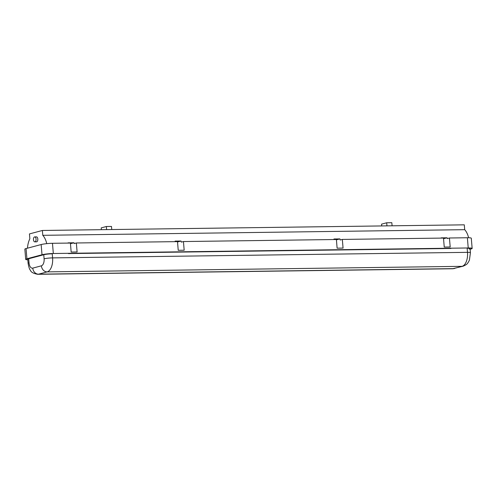 <?xml version="1.0" encoding="UTF-8"?>
<svg xmlns="http://www.w3.org/2000/svg" width="497" height="497" viewBox="0 0 497 497"><rect width="100%" height="100%" fill="white"/><g stroke="black" fill="none" stroke-linecap="round" stroke-linejoin="round"><path stroke-width="0.75" d="M34.796 241.853L36.548 241.828A2.479 1.311 -90.8 0 0 37.809 239.007A2.479 1.311 -90.8 0 0 36.48 236.876L34.728 236.901A2.479 1.311 -90.8 0 0 33.467 239.722A2.479 1.311 -90.8 0 0 34.796 241.853A2.479 1.311 -90.8 0 0 36.057 239.032A2.479 1.311 -90.8 0 0 34.728 236.901M175.224 241.654A17.37 9.176 -90.8 0 0 175.087 241.107L181.032 241.033A17.37 9.176 89.2 0 1 181.293 242.12L183.449 241.548L184.176 250.221L178.23 250.302L177.504 241.623L76.352 242.977L74.196 243.555A17.37 9.176 89.2 0 0 74.01 242.766L70.462 243.716M26.068 248.562L26.925 258.782A8.256 0.926 175.2 0 0 25.707 259.378L24.85 249.165A8.256 0.926 -4.8 0 1 26.068 248.562L41.152 244.543A8.256 0.926 -4.8 0 1 52.471 243.294L53.328 253.513L468.23 247.972L467.373 237.752L449.437 237.995L450.195 246.984L444.243 247.065L443.492 238.069L342.34 239.424L340.184 240.001A17.37 9.176 89.2 0 0 339.923 238.908L336.419 239.84M183.449 241.548L336.394 239.504L337.121 248.177L343.067 248.096L342.34 239.424M52.471 243.294L70.406 243.058L71.164 252.047L77.11 251.967L76.352 242.977M468.603 237.759A17.37 9.176 -90.8 0 0 464.695 229.676L464.291 224.837L42.375 230.471L42.785 235.317A17.37 9.176 89.2 0 1 46.749 243.648M27.472 248.189A17.37 9.176 -90.8 0 1 29.857 238.765L29.447 233.925L42.375 230.471M467.373 237.752A8.256 0.926 -4.8 0 1 471.293 238.212L472.15 248.432A8.256 0.926 175.2 0 1 470.932 249.028L470.15 249.239M26.925 258.782L42.009 254.756L41.152 244.543M450.972 248.475L68.437 253.588M469.18 249.053A6.194 0.696 175.2 0 0 470.094 248.606A6.194 0.696 175.2 0 0 467.155 248.258A6.194 0.696 -4.8 0 1 470.094 248.606L470.435 252.693A6.194 0.696 175.2 0 0 467.497 252.346L467.155 248.258M28.677 258.757A6.194 0.696 175.2 0 0 27.764 259.21A6.194 0.696 -4.8 0 1 28.677 258.757L43.761 254.737L28.677 258.757L29.025 262.845A6.194 3.274 -90.8 0 0 32.771 268.119L41.388 265.814A6.194 3.274 -90.8 0 0 44.103 258.825L43.761 254.737A6.194 0.696 -4.8 0 1 52.253 253.799A6.194 0.696 175.2 0 0 43.761 254.737M77.886 253.458L175.534 252.153M184.983 252.029L334.419 250.034M343.874 249.904L441.522 248.599M472.15 248.432A8.256 0.926 175.2 0 0 468.23 247.972M53.328 253.513A8.256 0.926 175.2 0 0 42.009 254.756M25.707 259.378A8.256 0.926 175.2 0 0 27.813 259.819M449.437 237.995L447.281 238.566A17.37 9.176 89.2 0 0 447.095 237.783L443.548 238.728M464.695 229.676L42.785 235.317M334.114 239.535A17.37 9.176 -90.8 0 0 333.972 238.989L339.923 238.908M441.212 238.1A17.37 9.176 -90.8 0 0 441.15 237.858L447.095 237.783M68.126 243.089A17.37 9.176 -90.8 0 0 68.064 242.847L74.01 242.766M381.721 225.942L381.566 224.141L386.691 222.774L391.829 222.699L392.09 225.8M386.691 222.774L386.952 225.868M101.376 229.689L101.226 227.887L106.352 226.514L111.483 226.446L111.744 229.546M106.352 226.514L106.613 229.614M181.032 241.033L177.535 241.964M52.253 253.799L52.595 257.887L467.497 252.346A12.382 6.542 -90.8 0 1 462.061 266.336L47.159 271.878L38.542 274.176L453.444 268.635L462.061 266.336A6.194 5.212 75.1 0 0 463.148 266.187L452.581 268.753A12.382 6.542 -90.8 0 0 453.444 268.635A6.194 5.212 75.1 0 0 454.525 268.486M32.771 268.119A6.194 5.212 -104.9 0 0 38.542 274.176A12.382 6.542 89.2 0 1 37.679 274.301L452.581 268.753M44.103 258.825A6.194 0.696 175.2 0 1 52.595 257.887A12.382 6.542 89.2 0 1 47.159 271.878A6.194 5.212 -104.9 0 1 41.388 265.814M37.679 274.301C33.405 273.505 30.976 272.151 30.398 270.238C29.553 269.511 28.789 267.2 28.105 263.298A6.194 0.696 -4.8 0 1 29.025 262.845M470.435 252.693L469.404 260.167L468.367 262.205C467.31 263.155 468.429 263.801 463.148 266.187M28.105 263.298L27.764 259.21"/></g></svg>
